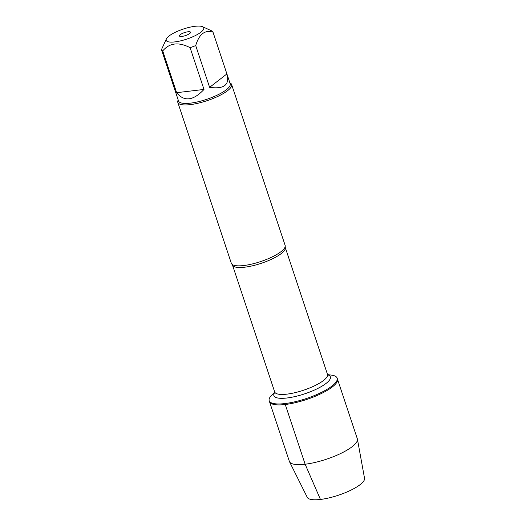 <?xml version="1.0" encoding="UTF-8"?>
<svg xmlns="http://www.w3.org/2000/svg" width="526" height="526" viewBox="0 0 526 526"><rect width="100%" height="100%" fill="white"/><g stroke="black" fill="none" stroke-linecap="round" stroke-linejoin="round"><path stroke-width="0.79" d="M327.586 374.611L331.446 375.123A35.807 9.632 161.6 0 1 337.153 378.135A35.807 9.632 161.6 0 1 320.959 392.62A35.807 9.632 161.6 0 1 284.954 403.567A35.807 9.632 161.6 0 1 269.194 400.74A35.807 9.632 161.6 0 1 271.962 394.914L274.75 392.186M285.263 404.501A35.807 9.632 -18.4 0 0 321.268 393.56A35.807 9.632 -18.4 0 0 337.468 379.068A35.807 9.632 161.6 0 1 306.526 399.51A35.807 9.632 161.6 0 1 269.509 401.68A35.807 9.632 -18.4 0 0 285.263 404.501L305.133 464.221L320.446 499.45M177.808 102.386L231.335 263.289A28.351 7.627 -18.4 0 0 232.025 264.302A28.351 7.627 -18.4 0 0 243.808 265.525A28.351 7.627 -18.4 0 0 285.184 246.615A28.351 7.627 -18.4 0 0 285.138 245.392L231.611 84.489A28.351 7.627 161.6 0 1 218.783 95.956A28.351 7.627 161.6 0 1 190.28 104.621A28.351 7.627 161.6 0 1 177.808 102.386A28.351 7.627 161.6 0 1 178.202 100.006L178.202 100.006M229.862 82.819L229.869 82.825A28.351 7.627 161.6 0 1 231.611 84.489M181.996 36.406A5.845 1.571 161.6 0 1 179.576 36.163A5.845 1.571 161.6 0 1 184.475 32.605A5.845 1.571 161.6 0 1 190.524 32.52A5.845 1.571 161.6 0 1 181.996 36.406M195.034 26.3A19.778 5.319 -18.4 0 0 166.486 38.687A19.778 5.319 -18.4 0 0 187.052 39.009A19.778 5.319 -18.4 0 0 202.517 26.695A19.778 5.319 -18.4 0 0 195.034 26.3M227.068 74.416L226.903 73.942L209.611 87.349C223.846 89.308 229.665 84.995 227.068 74.416L230.191 83.805A27.22 7.318 161.6 0 1 217.876 94.818A27.22 7.318 161.6 0 1 190.511 103.135A27.22 7.318 161.6 0 1 178.538 100.992L161.462 49.641A27.22 7.318 -18.4 0 0 162.731 50.917C169.51 42.836 178.636 41.758 190.096 47.662A27.22 7.318 -18.4 0 0 195.711 45.565C199.144 34.111 204.903 29.647 213.004 32.165A27.22 7.318 -18.4 0 0 211.735 30.889L202.517 26.695M166.486 38.687L161.462 49.641M176.631 92.694C184.139 101.893 193.259 100.808 203.996 89.44L176.631 92.694L162.731 50.917M203.996 89.44L190.096 47.662M226.903 73.942L213.004 32.165M195.711 45.565L209.611 87.349M337.153 378.135L357.332 438.796A35.807 9.632 161.6 0 1 357.424 439.151A35.807 9.632 161.6 0 1 326.396 459.237A35.807 9.632 161.6 0 1 289.517 461.743A35.807 9.632 161.6 0 1 289.372 461.401L269.194 400.74M357.424 439.151L364.538 478.312A30.192 8.12 161.6 0 1 338.376 495.242A30.192 8.12 161.6 0 1 307.276 497.359L289.517 461.743M285.184 246.615L285.256 247.444A27.819 7.482 161.6 0 1 272.672 258.7A27.819 7.482 161.6 0 1 244.702 267.195A27.819 7.482 161.6 0 1 232.466 265.005L232.025 264.302M232.466 265.005L274.69 391.949A27.819 7.482 -18.4 0 0 286.933 394.138A27.819 7.482 -18.4 0 0 314.903 385.637A27.819 7.482 -18.4 0 0 327.488 374.387L327.58 374.821M327.691 374.788A29.772 8.008 161.6 0 1 320.965 386.761A29.772 8.008 161.6 0 1 286.966 397.991A29.772 8.008 161.6 0 1 274.769 392.396M285.256 247.444L327.488 374.387M274.69 391.949L274.881 392.357"/></g></svg>
